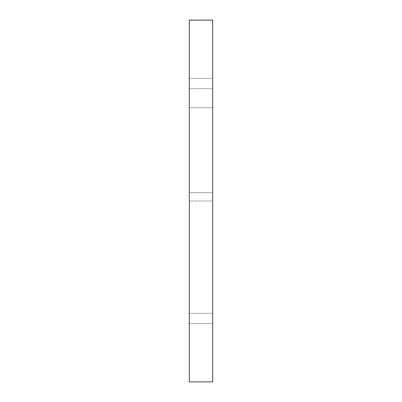 <?xml version="1.0" encoding="UTF-8"?>
<svg xmlns="http://www.w3.org/2000/svg" width="402" height="402" viewBox="0 0 402 402"><rect width="100%" height="100%" fill="white"/><g stroke="black" fill="none" stroke-linecap="round" stroke-linejoin="round"><path stroke-width="0.3" stroke-dasharray="2.01 1.51" d="M212.673 201L212.673 381.9L212.673 78.455L212.673 323.545L212.673 78.455L212.673 323.545L212.673 201L189.327 201L189.327 88.666L189.327 313.334L189.327 78.455L189.327 381.9L189.327 78.455L189.327 323.545L189.327 78.455L189.327 323.545L189.327 107.726L189.327 192.719L212.673 192.719L189.327 192.719L189.327 20.1L212.673 20.1L212.673 201L189.327 201L189.327 20.1L189.327 107.726L212.673 107.726L212.673 201M212.673 20.291L212.673 192.719L212.673 20.1L189.327 20.291L189.327 107.726L212.673 107.726L189.327 107.726L189.327 20.1L212.673 20.1L212.673 107.726L189.327 107.726L189.327 20.1L212.673 20.291L212.673 107.726L212.673 20.1L189.327 20.291L212.673 20.291M189.327 313.334L212.673 313.334L189.327 313.334M189.327 88.666L212.673 88.666L189.327 88.666M189.327 323.545L212.673 323.545L189.327 323.545M189.327 78.455L212.673 78.455L189.327 78.455"/><path stroke-width="0.6" d="M189.327 381.9L189.327 20.1L212.673 20.1L212.673 381.9L212.673 20.1L189.327 20.1L212.673 20.1L189.327 20.1L189.327 381.9L212.673 381.9L189.327 381.9"/></g></svg>
